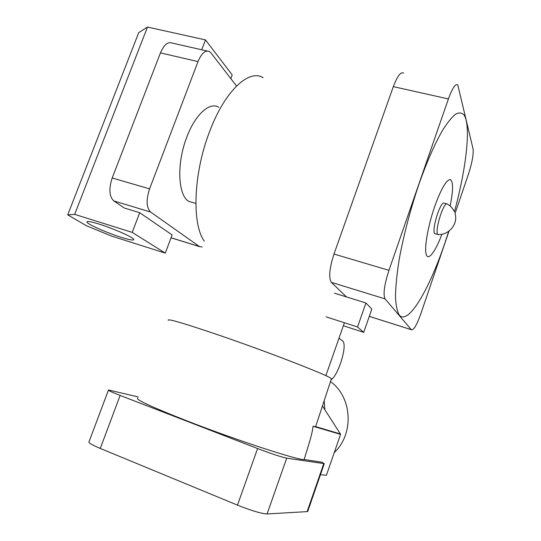 <?xml version="1.0" encoding="UTF-8"?>
<svg xmlns="http://www.w3.org/2000/svg" width="541" height="541" viewBox="0 0 541 541"><rect width="100%" height="100%" fill="white"/><g stroke="black" fill="none" stroke-linecap="round" stroke-linejoin="round"><path stroke-width="0.81" d="M99.145 224.102C90.827 221.56 86.743 220.87 86.885 222.053C87.297 224.184 107.05 232.921 121.137 237.303C129.576 239.927 133.789 240.657 133.783 239.487C133.708 237.54 113.657 228.579 99.145 224.102M193.915 202.882L188.937 201.428C178.009 195.774 176.373 163.815 186.767 137.231C195.227 114.381 209.881 101.417 218.801 107.314M230.824 78.614L232.204 74.935L205.485 39.906L147.477 27.05L138.733 32.588L67.726 214.865L86.574 225.8L111.372 236.011L165.289 253.127L172.119 234.943L139.72 212.701L124.403 208.055L113.806 200.927C109.214 196.539 108.68 188.89 112.203 177.975L149.587 188.877C146.002 199.974 146.341 207.683 150.587 212.018L199.487 246.568L202.131 246.987M236.532 86.005L210.949 52.883L209.421 51.503C205.37 49.86 201.57 53.221 198.02 61.586L149.587 188.877M198.02 61.586L160.454 52.89L112.203 177.975M160.454 52.89C164.018 44.673 167.96 41.407 172.295 43.111L207.135 50.989M201.732 49.765L205.485 39.906M165.289 253.127L132.227 232.373L139.72 212.701M132.227 232.373L74.672 214.364L147.477 27.05M74.672 214.364L67.726 214.865M331.024 379.951C334.155 377.719 337.327 372.188 340.532 363.356C344.265 351.86 345.09 344.468 343.014 341.188L338.984 338.206M326.095 316.843L357.547 326.987L363.735 332.343L371.816 309.073L365.912 302.98L334.446 293.168M343.352 325.743L363.735 332.343M357.547 326.987L365.912 302.98M441.943 234.206C435.546 251.328 428.425 261.066 426.288 254.723C424.076 248.623 427.803 226.456 434.585 206.824C440.888 189.377 446.048 180.268 450.071 179.511C453.351 181.046 453.385 189.884 450.159 206.033M454.413 211.856C466.132 168.853 471.211 126.52 464.192 115.186C461.967 112.663 459.072 112.339 455.508 114.212C451.593 117.424 447.197 122.908 442.322 130.685C434.606 144.231 426.849 161.948 419.045 183.825C410.477 209.326 403.938 234.084 399.42 258.104C397.026 272.894 395.708 285.574 395.464 296.137C395.829 305.219 397.141 311.596 399.393 315.275C408.387 325.087 428.966 289.949 444.763 243.423L448.732 231.291M438.508 234.51L437.351 234.064C436.513 230.594 437.595 224.15 440.611 214.723C443.512 206.723 445.716 203.139 447.218 203.977M435.235 233.766L434.497 233.563C433.28 230.628 434.281 224.069 437.5 213.884C440.401 205.898 442.619 202.32 444.147 203.166L446.481 203.781M204.309 241.13C191.832 224.407 193.225 174.161 209.381 132.193C224.474 91.253 248.934 68.551 263.122 77.708M455.015 213.533L468.418 174.236C472.117 162.74 473.666 154.3 473.064 148.917L457.774 84.896C455.515 83.388 452.391 88.075 448.401 98.949L393.327 86.634L333.986 254.047L388.952 270.324C384.272 284.979 382.974 294.5 385.057 298.889L411.349 329.706C413.554 330.49 416.692 325.249 420.756 313.976L449.03 231.068M448.401 98.949L388.952 270.324M385.057 298.889L331.349 282.348L346.456 296.914M331.349 282.348C328.522 277.81 329.401 268.377 333.986 254.047M393.327 86.634C397.358 76.017 400.793 71.513 403.647 73.13M331.268 379.227L331.43 378.741C330.828 376.408 271.312 353.131 220.721 335.765C184.136 323.308 166.655 318.169 168.271 320.353M315.606 426.714L313.043 426.281C312.218 435.045 307.274 448.624 304.191 459.532C299.078 460.594 238.168 440.787 188.775 421.601C151.778 407.096 134.79 399.244 137.813 398.061M307.809 511.184L307.126 511.624L267.092 513.95C261.377 513.646 251.511 510.704 237.479 505.132L257.59 448.536L120.129 395.43C111.683 392.13 107.808 390.311 108.504 389.98L138.246 396.959M257.59 448.536C271.602 453.845 281.306 457.057 286.696 458.166L267.092 513.95M307.126 511.624L323.782 463.59L286.696 458.166M323.782 463.59L322.247 462.257L304.191 459.532M237.479 505.132L100.281 448.435C91.862 444.878 88.115 442.646 89.028 441.747L108.416 390.203M322.45 405.953L340.357 433.943L315.633 426.619M335.305 432.442L340.553 434.376L313.043 426.281M340.553 434.376L326.412 475.268L320.455 474.694M324.181 400.698L324.857 409.72M330.497 381.567C352.13 397.094 354.45 433.645 334.237 452.634M171.064 237.756L199.487 246.568M150.587 212.018L113.806 200.927M369.287 316.357L411.316 329.672M120.129 395.43L100.281 448.435M87.054 221.607L86.885 222.053M195.842 203.443L188.937 201.428M171.044 237.803L199.629 246.662M325.865 375.684L344.401 322.747M437.561 234.409L434.497 233.563M454.332 211.666C452.837 208.366 450.491 205.823 447.279 204.052M369.28 316.377L411.349 329.706M437.622 234.476C448.868 235.605 458.66 223.595 454.907 213.188M331.43 378.741L315.531 426.923M324.296 463.61L307.701 511.488"/></g></svg>
